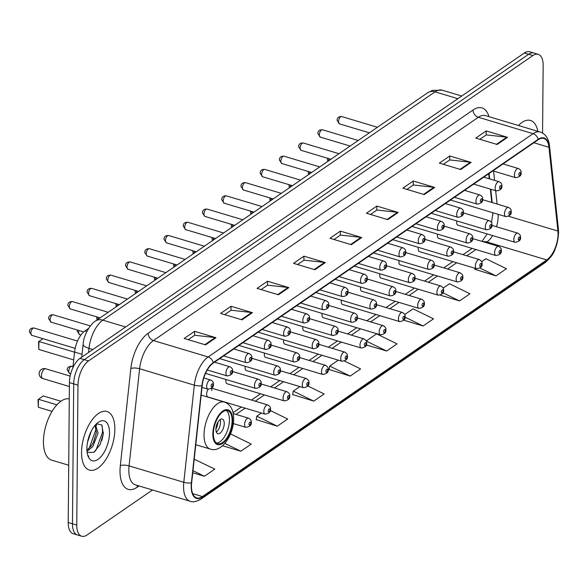<?xml version="1.0" encoding="UTF-8"?>
<svg xmlns="http://www.w3.org/2000/svg" width="588" height="588" viewBox="0 0 588 588"><rect width="100%" height="100%" fill="white"/><g stroke="black" fill="none" stroke-linecap="round" stroke-linejoin="round"><path stroke-width="0.88" d="M341.407 300.211A4.777 2.308 106.7 0 0 341.26 301.666A4.777 2.308 106.7 0 0 342.488 304.452L399.671 321.599A4.777 2.308 -73.3 0 1 398.436 318.814A4.777 2.308 -73.3 0 1 399.796 314.19A4.777 2.308 -73.3 0 1 402.412 312.441C404.551 313.786 405.448 315.124 405.095 316.454C405.647 319.247 403.838 320.96 399.671 321.599M322.173 313.426A4.777 2.308 106.7 0 0 322.026 314.881A4.777 2.308 106.7 0 0 323.26 317.667L380.436 334.815A4.777 2.308 -73.3 0 1 379.209 332.029A4.777 2.308 -73.3 0 1 380.561 327.406A4.777 2.308 -73.3 0 1 383.185 325.664C385.316 327.001 386.213 328.339 385.868 329.67C386.419 332.463 384.611 334.175 380.436 334.815M418.333 247.342A4.777 2.308 106.7 0 0 418.186 248.797A4.777 2.308 106.7 0 0 419.42 251.59L476.596 268.738A4.777 2.308 -73.3 0 1 475.369 265.945A4.777 2.308 -73.3 0 1 476.721 261.322A4.777 2.308 -73.3 0 1 479.345 259.58C481.476 260.918 482.373 262.255 482.028 263.586C482.579 266.379 480.771 268.099 476.596 268.738M302.945 326.641A4.777 2.308 106.7 0 0 302.791 328.097A4.777 2.308 106.7 0 0 304.025 330.882L361.208 348.03A4.777 2.308 -73.3 0 1 359.974 345.244A4.777 2.308 -73.3 0 1 361.326 340.621A4.777 2.308 -73.3 0 1 363.95 338.879C366.089 340.217 366.978 341.554 366.633 342.885C367.184 345.678 365.376 347.398 361.208 348.03M437.568 234.127A4.777 2.308 106.7 0 0 437.421 235.582A4.777 2.308 106.7 0 0 438.648 238.368L495.831 255.515A4.777 2.308 -73.3 0 1 494.596 252.73A4.777 2.308 -73.3 0 1 495.956 248.107A4.777 2.308 -73.3 0 1 498.573 246.365C500.711 247.702 501.608 249.04 501.255 250.37C501.807 253.163 499.998 254.883 495.831 255.515M360.635 286.995A4.777 2.308 106.7 0 0 360.488 288.451A4.777 2.308 106.7 0 0 361.723 291.236L418.906 308.384A4.777 2.308 -73.3 0 1 417.671 305.598A4.777 2.308 -73.3 0 1 419.024 300.975A4.777 2.308 -73.3 0 1 421.647 299.226C423.786 300.571 424.676 301.909 424.33 303.239C424.881 306.032 423.073 307.744 418.906 308.384M399.105 260.565A4.777 2.308 106.7 0 0 398.951 262.013A4.777 2.308 106.7 0 0 400.185 264.806L457.368 281.953A4.777 2.308 -73.3 0 1 456.134 279.16A4.777 2.308 -73.3 0 1 457.486 274.545A4.777 2.308 -73.3 0 1 460.11 272.795C462.249 274.14 463.138 275.471 462.793 276.801C463.344 279.594 461.536 281.314 457.368 281.953M379.87 273.78A4.777 2.308 106.7 0 0 379.723 275.228A4.777 2.308 106.7 0 0 380.95 278.021L438.134 295.169A4.777 2.308 -73.3 0 1 436.906 292.376A4.777 2.308 -73.3 0 1 438.258 287.76A4.777 2.308 -73.3 0 1 440.882 286.011C443.014 287.356 443.911 288.693 443.558 290.024C444.109 292.817 442.301 294.529 438.134 295.169M283.71 339.864A4.777 2.308 106.7 0 0 283.563 341.312A4.777 2.308 106.7 0 0 284.79 344.105L341.973 361.252A4.777 2.308 -73.3 0 1 340.746 358.459A4.777 2.308 -73.3 0 1 342.098 353.836A4.777 2.308 -73.3 0 1 344.722 352.094C346.854 353.432 347.751 354.77 347.398 356.1C347.949 358.893 346.141 360.613 341.973 361.252M264.475 353.079A4.777 2.308 106.7 0 0 264.328 354.527A4.777 2.308 106.7 0 0 265.563 357.32L322.746 374.468A4.777 2.308 -73.3 0 1 321.511 371.675A4.777 2.308 -73.3 0 1 322.863 367.059A4.777 2.308 -73.3 0 1 325.487 365.31C327.626 366.655 328.516 367.985 328.17 369.315C328.721 372.108 326.913 373.828 322.746 374.468M245.247 366.295A4.777 2.308 106.7 0 0 245.1 367.743A4.777 2.308 106.7 0 0 246.328 370.536L303.511 387.683A4.777 2.308 -73.3 0 1 302.276 384.89A4.777 2.308 -73.3 0 1 303.636 380.274A4.777 2.308 -73.3 0 1 306.252 378.525C308.391 379.87 309.288 381.208 308.935 382.538C309.486 385.331 307.678 387.044 303.511 387.683M226.012 379.51A4.777 2.308 106.7 0 0 225.865 380.965A4.777 2.308 106.7 0 0 227.1 383.751L284.276 400.898A4.777 2.308 -73.3 0 1 283.048 398.113A4.777 2.308 -73.3 0 1 284.401 393.49A4.777 2.308 -73.3 0 1 287.025 391.74C289.156 393.085 290.053 394.423 289.708 395.753C290.259 398.546 288.451 400.259 284.276 400.898M211.842 390.601A4.777 2.308 106.7 0 0 211.349 388.411M208.211 389.227A4.777 2.308 106.7 0 0 206.638 394.18A4.777 2.308 106.7 0 0 207.865 396.966L265.048 414.114A4.777 2.308 -73.3 0 1 263.814 411.328A4.777 2.308 -73.3 0 1 265.166 406.705A4.777 2.308 -73.3 0 1 267.79 404.956C269.929 406.301 270.818 407.638 270.473 408.969C271.024 411.762 269.216 413.474 265.048 414.114M456.795 220.912A4.777 2.308 106.7 0 0 456.648 222.367A4.777 2.308 106.7 0 0 457.883 225.153L515.066 242.3A4.777 2.308 -73.3 0 1 513.831 239.514A4.777 2.308 -73.3 0 1 515.184 234.891A4.777 2.308 -73.3 0 1 517.808 233.142C519.946 234.487 520.836 235.825 520.49 237.155C521.041 239.948 519.233 241.661 515.066 242.3M491.766 202.434L490.348 189.086M489.245 178.781L488.709 173.754M492.788 215.215A25.49 12.319 106.7 0 0 492.788 212.724M72.868 367.787L74.573 352.065A19.117 9.239 -73.3 0 1 84.951 330.919L88.612 328.398M101.805 440.522A25.49 12.319 106.7 0 0 103.341 432.254M542.562 133.05L543.158 65.481A19.117 9.239 106.7 0 0 538.233 54.324L529.678 51.766A19.117 9.239 106.7 0 0 524.342 53.008L79.99 358.371A19.117 9.239 106.7 0 0 69.428 382.59L68.208 522.519A19.117 9.239 106.7 0 0 73.125 533.676L77.403 534.955A19.117 9.239 106.7 0 1 72.478 523.798A19.117 9.239 106.7 0 0 77.403 534.955L81.681 536.234A19.117 9.239 106.7 0 0 87.024 534.992L152.512 489.98M533.955 53.045A19.117 9.239 106.7 0 0 528.612 54.294L84.268 359.658A19.117 9.239 106.7 0 0 73.698 383.876L72.478 523.798L73.698 383.876A19.117 9.239 106.7 0 1 84.268 359.658L528.612 54.294A19.117 9.239 106.7 0 1 533.955 53.045M537.814 131.308A30.591 14.781 106.7 0 0 530.501 120.459A30.591 14.781 106.7 0 0 518.425 125.494A30.591 14.781 106.7 0 1 530.501 120.459A30.591 14.781 106.7 0 1 537.814 131.308M114.858 429.358A30.591 14.781 106.7 0 0 106.979 411.504A30.591 14.781 106.7 0 0 90.199 422.684A30.591 14.781 106.7 0 0 81.534 452.253A30.591 14.781 106.7 0 0 89.405 470.106A30.591 14.781 106.7 0 0 106.193 458.927A30.591 14.781 106.7 0 0 114.858 429.358A30.591 14.781 106.7 0 0 106.979 411.504A30.591 14.781 106.7 0 0 90.199 422.684A30.591 14.781 106.7 0 0 81.534 452.253A30.591 14.781 106.7 0 0 89.405 470.106A30.591 14.781 106.7 0 0 106.193 458.927A30.591 14.781 106.7 0 0 114.858 429.358M558.049 234.09A20.396 9.856 -73.3 0 1 546.781 259.925L202.412 496.581A20.396 9.856 -73.3 0 1 196.715 497.911A20.396 9.856 -73.3 0 1 191.659 482.741L202.184 385.61A20.396 9.856 -73.3 0 1 213.253 363.053L538.16 139.775A20.396 9.856 -73.3 0 1 543.856 138.445A20.396 9.856 -73.3 0 1 548.964 147.294L557.909 231.047A20.396 9.856 -73.3 0 1 558.049 234.09M558.328 233.899A20.903 10.099 106.7 0 0 558.188 230.783L549.243 147.029A20.903 10.099 106.7 0 0 538.16 139.319L213.26 362.598A20.903 10.099 106.7 0 0 201.912 385.721L191.387 482.844A20.903 10.099 106.7 0 0 202.412 497.036L546.781 260.381A20.903 10.099 106.7 0 0 558.328 233.899M256.184 419.589L277.308 426.175L287.723 419.024L270.26 410.498M292.633 394.541L313.757 401.126L324.172 393.975L307.833 385.993M474.891 269.297L496.007 275.882L506.422 268.723L485.931 258.72L481.653 261.66M329.089 369.492L350.205 376.077L360.62 368.926L344.531 361.061M538.233 54.324A19.117 9.239 106.7 0 0 532.89 55.573L88.538 360.936A19.117 9.239 106.7 0 0 77.976 385.155L76.756 525.084A19.117 9.239 106.7 0 0 81.681 536.234M278.455 294.786L257.074 288.377L267.489 281.218L288.87 287.628L278.455 294.786M241.999 319.835L220.625 313.426L231.04 306.267L252.414 312.676L241.999 319.835M205.55 344.884L184.176 338.475L194.591 331.316L215.965 337.725L205.55 344.884M387.801 219.64L366.427 213.231L376.842 206.072L398.216 212.481L387.801 219.64M424.257 194.591L402.876 188.175L413.29 181.023L434.672 187.432L424.257 194.591M460.705 169.542L439.332 163.126L449.739 155.974L471.12 162.384L460.705 169.542M497.154 144.494L475.78 138.077L486.195 130.926L507.569 137.335L497.154 144.494M314.903 269.738L293.53 263.328L303.937 256.17L325.318 262.579L314.903 269.738M351.352 244.689L329.978 238.28L340.393 231.121L361.767 237.53L351.352 244.689M222.551 445.741L240.852 451.224L251.267 444.072L230.775 434.062L230.305 434.385M192.739 472.774L204.404 476.273L214.818 469.121L194.209 459.191M366.265 344.913L386.654 351.029L397.069 343.87L376.577 333.866L366.258 340.959M403.787 320.188L423.11 325.98L433.525 318.821L413.033 308.818L404.72 314.529M440.265 295.147L459.559 300.931L469.974 293.772L449.482 283.769L443.19 288.091M340.393 231.121L340.356 235.149M334.035 239.492L340.467 235.075L361.025 237.376A5.101 3.829 55.5 0 1 361.767 237.53M303.937 256.17L303.908 260.197M297.587 264.541L304.018 260.124L324.576 262.424A5.101 3.829 55.5 0 1 325.318 262.579M486.195 130.926L486.158 134.953M479.837 139.297L486.269 134.88L506.827 137.18A5.101 3.829 55.5 0 1 507.569 137.335M449.739 155.974L449.71 160.002M443.389 164.346L449.82 159.929L470.378 162.229A5.101 3.829 55.5 0 1 471.12 162.384M413.29 181.023L413.254 185.051M406.933 189.395L413.364 184.977L433.922 187.278A5.101 3.829 55.5 0 1 434.672 187.432M376.842 206.072L376.805 210.1M370.484 214.444L376.915 210.026L397.473 212.327A5.101 3.829 55.5 0 1 398.216 212.481M194.591 331.316L194.554 335.344M188.234 339.688L194.665 335.27L215.223 337.571A5.101 3.829 55.5 0 1 215.965 337.725M231.04 306.267L231.003 310.295M224.682 314.639L231.113 310.221L251.671 312.522A5.101 3.829 55.5 0 1 252.414 312.676M267.489 281.218L267.452 285.246M261.131 289.59L267.562 285.173L288.12 287.473A5.101 3.829 55.5 0 1 288.87 287.628M350.205 376.077L329.714 366.074L338.328 360.157M329.714 366.074L329.045 369.734M386.654 351.029L366.317 341.099M423.11 325.98L405.044 317.16M459.559 300.931L442.874 292.787M496.007 275.882L479.97 268.054M475.075 268.275L474.847 269.539M313.757 401.126L293.265 391.123L299.858 386.588M293.265 391.123L292.589 394.783M277.308 426.175L256.816 416.172L261.395 413.019M256.816 416.172L256.14 419.832M240.852 451.224L224.851 443.411M204.404 476.273L192.967 470.687M232.113 420.743A17.206 8.313 106.7 0 0 227.681 410.703A17.206 8.313 106.7 0 0 218.244 416.995A17.206 8.313 106.7 0 0 213.37 433.628A17.206 8.313 106.7 0 0 217.803 443.668A17.206 8.313 106.7 0 0 227.24 437.384A17.206 8.313 106.7 0 0 232.113 420.743M216.531 443.036A17.206 8.313 106.7 0 0 229.445 419.942A17.206 8.313 106.7 0 0 226.277 410.542M56.874 404.823L38.396 399.281L38.33 407.249L38.014 399.627L43.255 395.945L60.902 401.236M38.33 407.249L52.053 411.365M42.983 338.688L38.904 341.496L38.83 349.456L73.721 359.922M38.83 349.456L38.514 341.834L38.904 341.496L74.558 352.19M224.234 423.522A7.644 3.697 106.7 0 0 222.264 419.06A7.644 3.697 106.7 0 0 218.067 421.853A7.644 3.697 106.7 0 0 215.906 429.247A7.644 3.697 106.7 0 0 217.876 433.709A7.644 3.697 106.7 0 0 222.066 430.916A7.644 3.697 106.7 0 0 224.234 423.522M216.333 432.048A7.644 3.697 106.7 0 0 220.493 422.405A7.644 3.697 106.7 0 0 220.066 419.604M217.935 422.074L218.03 422.103A10.194 4.925 -73.3 0 1 215.906 429.034M217.156 423.61A8.923 4.314 -73.3 0 1 216.112 427.101M69.281 398.899A31.862 15.398 106.7 0 0 43.431 441.514A31.862 15.398 106.7 0 0 51.634 460.11L68.708 465.226M95.469 424.948L98.064 433.018L92.911 446.512L86.987 451.4M95.065 425.315L96.373 432.511L93.573 442.073L91.221 446.005L86.906 450.143M91.265 431.158L87.494 442.374M87.046 451.929A14.406 6.96 106.7 0 0 87.627 452.451L93.948 452.29L100.21 444.41L103.267 433.584L101.761 424.94L96.513 423.808M109.515 433.025A20.778 10.04 106.7 0 0 97.858 422.618A20.778 10.04 106.7 0 0 86.877 448.585A20.778 10.04 106.7 0 0 87.906 455.81A20.778 10.04 106.7 0 0 100.533 457.177A20.778 10.04 106.7 0 0 109.515 433.025M87.59 454.781L88.766 456.685L87.502 454.458M102.062 425.418L102.577 432.018L96.197 449.717L94.455 451.937M95.8 426.594L95.785 429.982L89.413 447.681L88.296 449.166M103.179 434.525L100.033 444.771M96.234 424.051L96.52 425.572M96.344 432.783L93.323 442.566M86.877 331.492L84.951 330.919M82.055 354.307L74.573 352.065M524.342 53.008L532.89 55.573M68.208 522.519L76.756 525.084M69.428 382.59L77.976 385.155M79.99 358.371L88.538 360.936M427.733 92.713A12.745 9.562 55.5 0 1 435.054 91.846L102.834 320.144A25.49 12.319 106.7 0 0 88.994 348.346A12.745 3.998 -173.8 0 1 83.143 344.252C83.555 334.609 91.228 323.106 95.513 321.019L427.733 92.713L432.349 90.39L442.176 90.177A25.49 12.319 106.7 0 0 435.054 91.846L457.876 98.688M88.545 352.491L88.994 348.346L92.882 349.515M95.513 321.019A12.745 9.562 55.5 0 1 102.834 320.144L125.656 326.987M546.781 259.925L486.93 241.977A20.396 9.856 106.7 0 0 492.604 235.567M496.485 226.755A20.396 9.856 106.7 0 0 498.198 216.141A20.396 9.856 106.7 0 0 498.154 214.333M139.055 485.945L137.129 487.268A6.372 4.785 55.5 0 1 137.452 485.46M137.129 487.268A31.862 15.398 -73.3 0 1 120.018 470.76A31.862 15.398 -73.3 0 1 120.327 465.637L130.845 368.507A31.862 15.398 -73.3 0 1 148.147 333.264L473.053 109.985A31.862 15.398 -73.3 0 1 488.973 116.659M191.387 482.844A6.372 1.999 -173.8 0 1 183.801 482.285L129.081 465.88A25.49 12.319 106.7 0 0 128.831 469.974A25.49 12.319 106.7 0 0 135.394 484.85L190.122 501.255A25.49 12.319 -73.3 0 1 183.801 482.285L194.327 385.162A25.49 12.319 -73.3 0 1 208.159 356.96L533.066 133.682A6.372 4.785 55.5 0 1 538.16 139.319M202.412 497.036A6.372 4.785 55.5 0 1 200.905 499.161L545.274 262.505C554.675 254.126 554.396 250.407 556.763 244.696L558.6 233.083L558.431 229.496A6.372 3.66 173.9 0 1 558.188 230.783M213.26 362.598A6.372 4.785 -124.5 0 0 208.159 356.96L153.439 340.555A25.49 12.319 106.7 0 0 139.599 368.75L129.081 465.88A6.372 1.999 6.2 0 0 120.327 465.637M201.912 385.721A6.372 1.999 -173.8 0 1 194.327 385.162L139.599 368.75A6.372 1.999 6.2 0 0 130.845 368.507M558.431 229.496L549.486 145.751A6.372 3.66 173.9 0 1 549.243 147.029M473.053 109.985A6.372 4.785 55.5 0 0 478.345 117.277L533.066 133.682A25.49 12.319 -73.3 0 1 540.188 132.021L485.467 115.608A25.49 12.319 106.7 0 0 478.345 117.277L153.439 340.555A6.372 4.785 55.5 0 1 148.147 333.264M545.274 262.505A6.372 4.785 -124.5 0 0 546.781 260.381M202.412 496.581L192.688 493.663M236.009 414.415L245.13 408.145M255.243 401.192L264.365 394.93M274.478 387.977L283.6 381.708M293.706 374.762L302.827 368.492M312.941 361.546L322.062 355.277M332.169 348.331L341.29 342.062M351.404 335.116L360.525 328.846M370.638 321.901L379.76 315.631M389.866 308.678L398.987 302.416M409.101 295.463L418.222 289.193M428.329 282.247L437.45 275.978M447.564 269.032L456.685 262.762M466.798 255.817L475.92 249.547M486.026 242.601L486.93 241.977A11.473 8.607 55.5 0 0 483.005 241.69M557.909 231.047L508.598 216.259M548.964 147.294L533.823 142.752M497.088 204.029L495.662 190.681M494.559 180.376L493.567 171.071M350.683 244.483L361.025 237.376M387.132 219.434L397.473 212.327M423.58 194.385L433.922 187.278M460.029 169.337L470.378 162.229M496.485 144.288L506.827 137.18M314.227 269.532L324.576 262.424M277.779 294.581L288.12 287.473M241.33 319.629L251.671 312.522M204.881 344.678L215.223 337.571M212.849 433.988A18.162 8.776 106.7 0 0 222.602 443.396A18.162 8.776 106.7 0 0 232.635 420.391A18.162 8.776 106.7 0 0 222.881 410.975A18.162 8.776 106.7 0 0 212.849 433.988M195.782 444.719L210.35 449.085A24.534 11.856 -73.3 0 1 204.036 434.767A24.534 11.856 -73.3 0 1 210.982 411.049A24.534 11.856 -73.3 0 1 224.447 402.082L201.155 395.099M41.476 375.57A5.101 2.462 -73.3 0 1 44.291 369.11A5.101 2.462 -73.3 0 1 45.717 368.779A5.101 5.101 0 0 0 39.212 374.453A5.101 5.101 0 0 0 42.784 378.547A5.101 2.462 -73.3 0 1 41.476 375.57M519.976 237.927A1.595 0.772 106.7 0 0 519.123 237.104A1.595 0.772 106.7 0 0 518.241 239.125A1.595 0.772 106.7 0 0 519.094 239.948A1.595 0.772 106.7 0 0 519.976 237.927M500.741 251.142A1.595 0.772 106.7 0 0 499.888 250.319A1.595 0.772 106.7 0 0 499.006 252.34A1.595 0.772 106.7 0 0 499.866 253.163A1.595 0.772 106.7 0 0 500.741 251.142M481.513 264.365A1.595 0.772 106.7 0 0 480.653 263.534A1.595 0.772 106.7 0 0 479.779 265.555A1.595 0.772 106.7 0 0 480.631 266.379A1.595 0.772 106.7 0 0 481.513 264.365M462.278 277.58A1.595 0.772 106.7 0 0 461.426 276.75A1.595 0.772 106.7 0 0 460.544 278.771A1.595 0.772 106.7 0 0 461.396 279.594A1.595 0.772 106.7 0 0 462.278 277.58M443.051 290.795A1.595 0.772 106.7 0 0 442.191 289.972A1.595 0.772 106.7 0 0 441.309 291.986A1.595 0.772 106.7 0 0 442.169 292.809A1.595 0.772 106.7 0 0 443.051 290.795M423.816 304.011A1.595 0.772 106.7 0 0 422.963 303.188A1.595 0.772 106.7 0 0 422.081 305.201A1.595 0.772 106.7 0 0 422.934 306.032A1.595 0.772 106.7 0 0 423.816 304.011M404.581 317.226A1.595 0.772 106.7 0 0 403.728 316.403A1.595 0.772 106.7 0 0 402.846 318.417A1.595 0.772 106.7 0 0 403.706 319.247A1.595 0.772 106.7 0 0 404.581 317.226M385.353 330.441A1.595 0.772 106.7 0 0 384.493 329.618A1.595 0.772 106.7 0 0 383.619 331.639A1.595 0.772 106.7 0 0 384.471 332.463A1.595 0.772 106.7 0 0 385.353 330.441M366.118 343.657A1.595 0.772 106.7 0 0 365.266 342.833A1.595 0.772 106.7 0 0 364.384 344.855A1.595 0.772 106.7 0 0 365.236 345.678A1.595 0.772 106.7 0 0 366.118 343.657M346.891 356.879A1.595 0.772 106.7 0 0 346.031 356.049A1.595 0.772 106.7 0 0 345.149 358.07A1.595 0.772 106.7 0 0 346.009 358.893A1.595 0.772 106.7 0 0 346.891 356.879M327.656 370.095A1.595 0.772 106.7 0 0 326.803 369.264A1.595 0.772 106.7 0 0 325.921 371.285A1.595 0.772 106.7 0 0 326.774 372.108A1.595 0.772 106.7 0 0 327.656 370.095M308.421 383.31A1.595 0.772 106.7 0 0 307.568 382.487A1.595 0.772 106.7 0 0 306.686 384.501A1.595 0.772 106.7 0 0 307.546 385.324A1.595 0.772 106.7 0 0 308.421 383.31M289.193 396.525A1.595 0.772 106.7 0 0 288.333 395.702A1.595 0.772 106.7 0 0 287.459 397.716A1.595 0.772 106.7 0 0 288.311 398.546A1.595 0.772 106.7 0 0 289.193 396.525M269.958 409.74A1.595 0.772 106.7 0 0 269.106 408.917A1.595 0.772 106.7 0 0 268.224 410.931A1.595 0.772 106.7 0 0 269.076 411.762A1.595 0.772 106.7 0 0 269.958 409.74M69.737 373.534L67.297 370.08C66.907 367.676 68.451 366.39 71.934 366.206A3.822 1.845 106.7 0 0 69.832 367.603A3.822 1.845 106.7 0 0 68.752 371.3A3.822 1.845 106.7 0 0 69.737 373.534L70.692 373.821M244.586 424.543A4.777 2.308 -73.3 0 1 245.938 419.92A4.777 2.308 -73.3 0 1 248.562 418.178C250.694 419.516 251.59 420.854 251.238 422.184C251.789 424.977 249.981 426.69 245.813 427.329A4.777 2.308 -73.3 0 1 244.586 424.543M250.731 422.956A1.595 0.772 106.7 0 0 249.871 422.133A1.595 0.772 106.7 0 0 248.989 424.154A1.595 0.772 106.7 0 0 249.849 424.977A1.595 0.772 106.7 0 0 250.731 422.956M328.957 158.679A3.822 1.845 106.7 0 0 328.663 160.575A3.822 1.845 106.7 0 0 328.67 160.796M450.474 200.03L505.731 216.605A4.777 2.308 -73.3 0 1 504.497 213.811A4.777 2.308 -73.3 0 1 505.849 209.196A4.777 2.308 -73.3 0 1 508.473 207.446L482.542 199.67M508.907 213.422A1.595 0.772 106.7 0 0 509.759 214.245A1.595 0.772 106.7 0 0 510.641 212.231A1.595 0.772 106.7 0 0 509.789 211.401A1.595 0.772 106.7 0 0 508.907 213.422M309.722 171.894A3.822 1.845 106.7 0 0 309.435 173.791A3.822 1.845 106.7 0 0 309.435 174.011M431.239 213.246L486.496 229.82A4.777 2.308 -73.3 0 1 485.269 227.027A4.777 2.308 -73.3 0 1 486.621 222.411A4.777 2.308 -73.3 0 1 489.245 220.662L463.307 212.885M489.672 226.637A1.595 0.772 106.7 0 0 490.532 227.46A1.595 0.772 106.7 0 0 491.406 225.447A1.595 0.772 106.7 0 0 490.554 224.623A1.595 0.772 106.7 0 0 489.672 226.637M290.494 185.11A3.822 1.845 106.7 0 0 290.2 187.006A3.822 1.845 106.7 0 0 290.2 187.227M412.004 226.468L467.262 243.035A4.777 2.308 -73.3 0 1 466.034 240.249A4.777 2.308 -73.3 0 1 467.386 235.626A4.777 2.308 -73.3 0 1 470.01 233.877L444.08 226.101M470.444 239.853A1.595 0.772 106.7 0 0 471.297 240.683A1.595 0.772 106.7 0 0 472.179 238.662A1.595 0.772 106.7 0 0 471.319 237.839A1.595 0.772 106.7 0 0 470.444 239.853M271.259 198.325A3.822 1.845 106.7 0 0 270.965 200.221A3.822 1.845 106.7 0 0 270.972 200.442M392.777 239.684L448.034 256.25A4.777 2.308 -73.3 0 1 446.799 253.465A4.777 2.308 -73.3 0 1 448.159 248.842A4.777 2.308 -73.3 0 1 450.775 247.092L424.845 239.316M451.209 253.068A1.595 0.772 106.7 0 0 452.062 253.898A1.595 0.772 106.7 0 0 452.944 251.877A1.595 0.772 106.7 0 0 452.091 251.054A1.595 0.772 106.7 0 0 451.209 253.068M252.031 211.548A3.822 1.845 106.7 0 0 251.737 213.437A3.822 1.845 106.7 0 0 251.737 213.657M373.542 252.899L428.799 269.466A4.777 2.308 -73.3 0 1 427.572 266.68A4.777 2.308 -73.3 0 1 428.924 262.057A4.777 2.308 -73.3 0 1 431.548 260.315L405.61 252.531M431.974 266.291A1.595 0.772 106.7 0 0 432.834 267.114A1.595 0.772 106.7 0 0 433.716 265.092A1.595 0.772 106.7 0 0 432.856 264.269A1.595 0.772 106.7 0 0 431.974 266.291M232.797 224.763A3.822 1.845 106.7 0 0 232.503 226.652A3.822 1.845 106.7 0 0 232.51 226.872M354.314 266.114L409.571 282.681A4.777 2.308 -73.3 0 1 408.337 279.895A4.777 2.308 -73.3 0 1 409.689 275.272A4.777 2.308 -73.3 0 1 412.313 273.53L386.382 265.754M412.747 279.506A1.595 0.772 106.7 0 0 413.599 280.329A1.595 0.772 106.7 0 0 414.481 278.308A1.595 0.772 106.7 0 0 413.629 277.485A1.595 0.772 106.7 0 0 412.747 279.506M213.562 237.978A3.822 1.845 106.7 0 0 213.275 239.867A3.822 1.845 106.7 0 0 213.275 240.095M335.079 279.329L390.336 295.904A4.777 2.308 -73.3 0 1 389.109 293.111A4.777 2.308 -73.3 0 1 390.461 288.488A4.777 2.308 -73.3 0 1 393.085 286.746L367.147 278.969M393.512 292.721A1.595 0.772 106.7 0 0 394.372 293.544A1.595 0.772 106.7 0 0 395.246 291.53A1.595 0.772 106.7 0 0 394.394 290.7A1.595 0.772 106.7 0 0 393.512 292.721M194.334 251.194A3.822 1.845 106.7 0 0 194.04 253.09A3.822 1.845 106.7 0 0 194.04 253.31M315.844 292.545L371.101 309.119A4.777 2.308 -73.3 0 1 369.874 306.326A4.777 2.308 -73.3 0 1 371.226 301.71A4.777 2.308 -73.3 0 1 373.85 299.961L347.92 292.185M374.284 305.936A1.595 0.772 106.7 0 0 375.137 306.76A1.595 0.772 106.7 0 0 376.019 304.746A1.595 0.772 106.7 0 0 375.159 303.915A1.595 0.772 106.7 0 0 374.284 305.936M175.099 264.409A3.822 1.845 106.7 0 0 174.805 266.305A3.822 1.845 106.7 0 0 174.812 266.526M296.617 305.76L351.874 322.334A4.777 2.308 -73.3 0 1 350.639 319.541A4.777 2.308 -73.3 0 1 351.999 314.925A4.777 2.308 -73.3 0 1 354.615 313.176L328.685 305.4M355.049 319.152A1.595 0.772 106.7 0 0 355.902 319.975A1.595 0.772 106.7 0 0 356.784 317.961A1.595 0.772 106.7 0 0 355.931 317.138A1.595 0.772 106.7 0 0 355.049 319.152M155.871 277.624A3.822 1.845 106.7 0 0 155.577 279.521A3.822 1.845 106.7 0 0 155.577 279.741M277.382 318.983L332.639 335.55A4.777 2.308 -73.3 0 1 331.411 332.764A4.777 2.308 -73.3 0 1 332.764 328.141A4.777 2.308 -73.3 0 1 335.388 326.391L309.45 318.615M335.814 332.367A1.595 0.772 106.7 0 0 336.674 333.198A1.595 0.772 106.7 0 0 337.556 331.176A1.595 0.772 106.7 0 0 336.696 330.353A1.595 0.772 106.7 0 0 335.814 332.367M136.637 290.839A3.822 1.845 106.7 0 0 136.343 292.736A3.822 1.845 106.7 0 0 136.35 292.956M258.154 332.198L313.411 348.765A4.777 2.308 -73.3 0 1 312.177 345.979A4.777 2.308 -73.3 0 1 313.529 341.356A4.777 2.308 -73.3 0 1 316.153 339.607L290.222 331.83M316.587 345.582A1.595 0.772 106.7 0 0 317.439 346.413A1.595 0.772 106.7 0 0 318.321 344.392A1.595 0.772 106.7 0 0 317.469 343.568A1.595 0.772 106.7 0 0 316.587 345.582M117.402 304.062A3.822 1.845 106.7 0 0 117.115 305.951A3.822 1.845 106.7 0 0 117.115 306.172M238.919 345.413L294.176 361.98A4.777 2.308 -73.3 0 1 292.949 359.195A4.777 2.308 -73.3 0 1 294.301 354.571A4.777 2.308 -73.3 0 1 296.925 352.829L270.987 345.053M297.352 358.805A1.595 0.772 106.7 0 0 298.212 359.628A1.595 0.772 106.7 0 0 299.086 357.607A1.595 0.772 106.7 0 0 298.234 356.784A1.595 0.772 106.7 0 0 297.352 358.805M98.174 317.277A3.822 1.845 106.7 0 0 97.88 319.166A3.822 1.845 106.7 0 0 97.88 319.387M219.684 358.629L274.941 375.195A4.777 2.308 -73.3 0 1 273.714 372.41A4.777 2.308 -73.3 0 1 275.066 367.787A4.777 2.308 -73.3 0 1 277.69 366.045L251.76 358.268M278.124 372.02A1.595 0.772 106.7 0 0 278.977 372.843A1.595 0.772 106.7 0 0 279.859 370.822A1.595 0.772 106.7 0 0 278.999 369.999A1.595 0.772 106.7 0 0 278.124 372.02M78.939 330.493A3.822 1.845 106.7 0 0 78.645 332.382A3.822 1.845 106.7 0 0 79.63 334.616L77.197 331.162L77.366 330.022M205.535 373.365L255.714 388.418A4.777 2.308 -73.3 0 1 254.479 385.625A4.777 2.308 -73.3 0 1 255.839 381.002A4.777 2.308 -73.3 0 1 258.455 379.26L232.525 371.484M258.889 385.236A1.595 0.772 106.7 0 0 259.742 386.059A1.595 0.772 106.7 0 0 260.624 384.045A1.595 0.772 106.7 0 0 259.771 383.214A1.595 0.772 106.7 0 0 258.889 385.236M338.563 121.657A3.822 1.845 106.7 0 0 339.548 123.884L337.115 120.437C337.093 117.703 338.637 116.417 341.746 116.564A3.822 1.845 106.7 0 0 339.644 117.96A3.822 1.845 106.7 0 0 338.563 121.657M492.906 170.873L515.625 177.686A4.777 2.308 -73.3 0 1 514.397 174.901A4.777 2.308 -73.3 0 1 515.75 170.277A4.777 2.308 -73.3 0 1 518.373 168.528L503.012 163.927M518.8 174.504A1.595 0.772 106.7 0 0 519.66 175.334A1.595 0.772 106.7 0 0 520.542 173.313A1.595 0.772 106.7 0 0 519.682 172.49A1.595 0.772 106.7 0 0 518.8 174.504M319.328 134.873A3.822 1.845 106.7 0 0 320.313 137.107L317.88 133.652C317.865 130.918 319.409 129.632 322.511 129.779A3.822 1.845 106.7 0 0 320.416 131.175A3.822 1.845 106.7 0 0 319.328 134.873M473.671 184.088L496.397 190.902A4.777 2.308 -73.3 0 1 495.162 188.116A4.777 2.308 -73.3 0 1 496.515 183.493A4.777 2.308 -73.3 0 1 499.139 181.743L483.784 177.142M499.572 187.719A1.595 0.772 106.7 0 0 500.425 188.55A1.595 0.772 106.7 0 0 501.307 186.528A1.595 0.772 106.7 0 0 500.454 185.705A1.595 0.772 106.7 0 0 499.572 187.719M300.101 148.088A3.822 1.845 106.7 0 0 301.085 150.322L298.645 146.868C298.63 144.141 300.174 142.847 303.283 142.994A3.822 1.845 106.7 0 0 301.181 144.391A3.822 1.845 106.7 0 0 300.101 148.088M454.443 197.303L477.162 204.117A4.777 2.308 -73.3 0 1 475.935 201.331A4.777 2.308 -73.3 0 1 477.287 196.708A4.777 2.308 -73.3 0 1 479.911 194.966L464.549 190.358M480.337 200.942A1.595 0.772 106.7 0 0 481.197 201.765A1.595 0.772 106.7 0 0 482.072 199.744A1.595 0.772 106.7 0 0 481.219 198.92A1.595 0.772 106.7 0 0 480.337 200.942M280.866 161.303A3.822 1.845 106.7 0 0 281.85 163.537L279.418 160.083C279.396 157.356 280.946 156.063 284.048 156.21A3.822 1.845 106.7 0 0 281.953 157.606A3.822 1.845 106.7 0 0 280.866 161.303M435.208 210.519L457.927 217.332A4.777 2.308 -73.3 0 1 456.7 214.546A4.777 2.308 -73.3 0 1 458.052 209.923A4.777 2.308 -73.3 0 1 460.676 208.181L445.322 203.573M461.11 214.157A1.595 0.772 106.7 0 0 461.962 214.98A1.595 0.772 106.7 0 0 462.844 212.959A1.595 0.772 106.7 0 0 461.984 212.136A1.595 0.772 106.7 0 0 461.11 214.157M261.638 174.518A3.822 1.845 106.7 0 0 262.615 176.753L260.183 173.298C260.168 170.571 261.711 169.278 264.813 169.425A3.822 1.845 106.7 0 0 262.718 170.821A3.822 1.845 106.7 0 0 261.638 174.518M415.973 223.741L438.699 230.555A4.777 2.308 -73.3 0 1 437.465 227.762A4.777 2.308 -73.3 0 1 438.824 223.139A4.777 2.308 -73.3 0 1 441.441 221.397L426.087 216.788M441.875 227.372A1.595 0.772 106.7 0 0 442.727 228.195A1.595 0.772 106.7 0 0 443.609 226.182A1.595 0.772 106.7 0 0 442.757 225.351A1.595 0.772 106.7 0 0 441.875 227.372M242.403 187.741A3.822 1.845 106.7 0 0 243.388 189.968L240.955 186.521C240.933 183.787 242.476 182.493 245.586 182.648A3.822 1.845 106.7 0 0 243.483 184.044A3.822 1.845 106.7 0 0 242.403 187.741M396.746 236.957L419.465 243.77A4.777 2.308 -73.3 0 1 418.237 240.977A4.777 2.308 -73.3 0 1 419.589 236.361A4.777 2.308 -73.3 0 1 422.213 234.612L406.852 230.004M422.64 240.588A1.595 0.772 106.7 0 0 423.5 241.411A1.595 0.772 106.7 0 0 424.382 239.397A1.595 0.772 106.7 0 0 423.522 238.566A1.595 0.772 106.7 0 0 422.64 240.588M223.168 200.956A3.822 1.845 106.7 0 0 224.153 203.183L221.72 199.736C221.705 197.002 223.249 195.708 226.351 195.863A3.822 1.845 106.7 0 0 224.256 197.259A3.822 1.845 106.7 0 0 223.168 200.956M377.511 250.172L400.237 256.985A4.777 2.308 -73.3 0 1 399.002 254.192A4.777 2.308 -73.3 0 1 400.355 249.577A4.777 2.308 -73.3 0 1 402.978 247.827L387.624 243.226M403.412 253.803A1.595 0.772 106.7 0 0 404.265 254.633A1.595 0.772 106.7 0 0 405.147 252.612A1.595 0.772 106.7 0 0 404.294 251.789A1.595 0.772 106.7 0 0 403.412 253.803M203.94 214.172A3.822 1.845 106.7 0 0 204.925 216.399L202.485 212.952C202.47 210.217 204.014 208.931 207.123 209.078A3.822 1.845 106.7 0 0 205.021 210.475A3.822 1.845 106.7 0 0 203.94 214.172M358.283 263.387L381.002 270.201A4.777 2.308 -73.3 0 1 379.775 267.415A4.777 2.308 -73.3 0 1 381.127 262.792A4.777 2.308 -73.3 0 1 383.751 261.043L368.389 256.441M384.177 267.018A1.595 0.772 106.7 0 0 385.037 267.849A1.595 0.772 106.7 0 0 385.912 265.827A1.595 0.772 106.7 0 0 385.059 265.004A1.595 0.772 106.7 0 0 384.177 267.018M184.706 227.387A3.822 1.845 106.7 0 0 185.69 229.621L183.258 226.167C183.236 223.433 184.786 222.146 187.888 222.293A3.822 1.845 106.7 0 0 185.793 223.69A3.822 1.845 106.7 0 0 184.706 227.387M339.048 276.603L361.767 283.416A4.777 2.308 -73.3 0 1 360.54 280.63A4.777 2.308 -73.3 0 1 361.892 276.007A4.777 2.308 -73.3 0 1 364.516 274.258L349.162 269.657M364.95 280.233A1.595 0.772 106.7 0 0 365.802 281.064A1.595 0.772 106.7 0 0 366.684 279.043A1.595 0.772 106.7 0 0 365.824 278.22A1.595 0.772 106.7 0 0 364.95 280.233M165.478 240.602A3.822 1.845 106.7 0 0 166.463 242.837L164.023 239.382C164.008 236.655 165.551 235.362 168.653 235.509A3.822 1.845 106.7 0 0 166.558 236.905A3.822 1.845 106.7 0 0 165.478 240.602M319.813 289.818L342.539 296.631A4.777 2.308 -73.3 0 1 341.305 293.846A4.777 2.308 -73.3 0 1 342.664 289.222A4.777 2.308 -73.3 0 1 345.281 287.481L329.927 282.872M345.715 293.456A1.595 0.772 106.7 0 0 346.567 294.279A1.595 0.772 106.7 0 0 347.449 292.258A1.595 0.772 106.7 0 0 346.597 291.435A1.595 0.772 106.7 0 0 345.715 293.456M146.243 253.818A3.822 1.845 106.7 0 0 147.228 256.052L144.795 252.597C144.773 249.871 146.316 248.577 149.425 248.724A3.822 1.845 106.7 0 0 147.323 250.12A3.822 1.845 106.7 0 0 146.243 253.818M300.586 303.033L323.304 309.854A4.777 2.308 -73.3 0 1 322.077 307.061A4.777 2.308 -73.3 0 1 323.429 302.438A4.777 2.308 -73.3 0 1 326.053 300.696L310.692 296.087M326.48 306.671A1.595 0.772 106.7 0 0 327.34 307.495A1.595 0.772 106.7 0 0 328.222 305.473A1.595 0.772 106.7 0 0 327.362 304.65A1.595 0.772 106.7 0 0 326.48 306.671M127.008 267.033A3.822 1.845 106.7 0 0 127.993 269.267L125.56 265.813C125.545 263.086 127.089 261.792 130.191 261.939A3.822 1.845 106.7 0 0 128.096 263.336A3.822 1.845 106.7 0 0 127.008 267.033M281.351 316.256L304.077 323.069A4.777 2.308 -73.3 0 1 302.842 320.276A4.777 2.308 -73.3 0 1 304.194 315.653A4.777 2.308 -73.3 0 1 306.818 313.911L291.464 309.303M307.252 319.887A1.595 0.772 106.7 0 0 308.105 320.71A1.595 0.772 106.7 0 0 308.987 318.696A1.595 0.772 106.7 0 0 308.134 317.865A1.595 0.772 106.7 0 0 307.252 319.887M107.78 280.255A3.822 1.845 106.7 0 0 108.765 282.483L106.325 279.035C106.31 276.301 107.854 275.008 110.963 275.162A3.822 1.845 106.7 0 0 108.861 276.558A3.822 1.845 106.7 0 0 107.78 280.255M262.123 329.471L284.842 336.285A4.777 2.308 -73.3 0 1 283.614 333.492A4.777 2.308 -73.3 0 1 284.967 328.876A4.777 2.308 -73.3 0 1 287.591 327.126L272.229 322.518M288.017 333.102A1.595 0.772 106.7 0 0 288.877 333.925A1.595 0.772 106.7 0 0 289.752 331.911A1.595 0.772 106.7 0 0 288.899 331.081A1.595 0.772 106.7 0 0 288.017 333.102M88.545 293.471A3.822 1.845 106.7 0 0 89.53 295.698L87.097 292.251C87.075 289.516 88.626 288.23 91.728 288.377A3.822 1.845 106.7 0 0 89.633 289.774A3.822 1.845 106.7 0 0 88.545 293.471M242.888 342.686L265.607 349.5A4.777 2.308 -73.3 0 1 264.38 346.707A4.777 2.308 -73.3 0 1 265.732 342.091A4.777 2.308 -73.3 0 1 268.356 340.342L253.002 335.741M268.789 346.317A1.595 0.772 106.7 0 0 269.642 347.148A1.595 0.772 106.7 0 0 270.524 345.127A1.595 0.772 106.7 0 0 269.664 344.303A1.595 0.772 106.7 0 0 268.789 346.317M69.318 306.686A3.822 1.845 106.7 0 0 70.303 308.913L67.863 305.466C67.848 302.732 69.391 301.446 72.493 301.593A3.822 1.845 106.7 0 0 70.398 302.989A3.822 1.845 106.7 0 0 69.318 306.686M223.653 355.902L246.379 362.715A4.777 2.308 -73.3 0 1 245.145 359.929A4.777 2.308 -73.3 0 1 246.504 355.306A4.777 2.308 -73.3 0 1 249.121 353.557L233.767 348.956M249.555 359.533A1.595 0.772 106.7 0 0 250.407 360.363A1.595 0.772 106.7 0 0 251.289 358.342A1.595 0.772 106.7 0 0 250.437 357.519A1.595 0.772 106.7 0 0 249.555 359.533M50.083 319.901A3.822 1.845 106.7 0 0 51.068 322.136L48.635 318.681C48.613 315.947 50.156 314.661 53.265 314.808A3.822 1.845 106.7 0 0 51.163 316.204A3.822 1.845 106.7 0 0 50.083 319.901M207.277 369.977L227.144 375.93A4.777 2.308 -73.3 0 1 225.917 373.145A4.777 2.308 -73.3 0 1 227.269 368.522A4.777 2.308 -73.3 0 1 229.893 366.772L214.532 362.171M230.32 372.755A1.595 0.772 106.7 0 0 231.18 373.578A1.595 0.772 106.7 0 0 232.062 371.557A1.595 0.772 106.7 0 0 231.202 370.734A1.595 0.772 106.7 0 0 230.32 372.755M30.848 333.117A3.822 1.845 106.7 0 0 31.833 335.351L29.4 331.897C29.385 329.17 30.929 327.876 34.03 328.023A3.822 1.845 106.7 0 0 31.936 329.42A3.822 1.845 106.7 0 0 30.848 333.117M201.993 387.374L207.917 389.146A4.777 2.308 -73.3 0 1 206.682 386.36A4.777 2.308 -73.3 0 1 208.034 381.737A4.777 2.308 -73.3 0 1 210.658 379.995L203.801 377.937M211.092 385.971A1.595 0.772 106.7 0 0 211.945 386.794A1.595 0.772 106.7 0 0 212.827 384.772A1.595 0.772 106.7 0 0 211.974 383.949A1.595 0.772 106.7 0 0 211.092 385.971M442.176 90.177L461.727 96.042M81.739 357.166L83.143 344.252M549.486 145.751C548.67 138.518 545.576 133.946 540.188 132.021M190.122 501.255C192.519 502.468 196.113 501.762 200.905 499.161M492.207 202.566L490.782 189.218M489.679 178.906L489.098 173.482M492.95 212.775L491.487 222.609M487.202 233.943L481.969 241.381M233.069 412.695L241.345 407.006M251.451 400.06L260.572 393.791M270.686 386.845L279.807 380.576M289.921 373.63L299.042 367.36M309.148 360.407L318.27 354.145M328.383 347.192L337.505 340.922M347.611 333.977L356.732 327.707M366.846 320.761L375.967 314.492M386.081 307.546L395.202 301.276M405.308 294.331L414.43 288.061M424.543 281.108L433.665 274.846M443.771 267.893L452.892 261.623M463.006 254.678L472.127 248.408M210.35 449.085C221.772 453.091 233.737 434.767 233.664 418.84C233.671 410.012 230.599 404.426 224.447 402.082M69.391 386.522L42.784 378.547M70.148 376.107L45.717 368.779M491.877 225.366L517.808 233.142M472.642 238.588L498.573 246.365M453.414 251.804L479.345 259.58M434.179 265.019L460.11 272.795M414.944 278.234L440.882 286.011M395.717 291.45L421.647 299.226M376.482 304.665L402.412 312.441M357.254 317.88L383.185 325.664M338.019 331.103L363.95 338.879M318.784 344.318L344.722 352.094M299.557 357.533L325.487 365.31M280.322 370.749L306.252 378.525M261.094 383.964L287.025 391.74M211.673 388.131L267.79 404.956M71.934 366.206L73.008 366.53M233.245 413.585L248.562 418.178M233.304 423.58L245.813 427.329M327.788 161.399L327.384 158.209M505.731 216.605C509.899 215.965 511.707 214.245 511.156 211.452C511.45 209.843 510.553 208.505 508.473 207.446M308.553 174.614L308.149 171.424M486.496 229.82C490.664 229.18 492.472 227.468 491.921 224.675C492.215 223.058 491.318 221.72 489.245 220.662M289.325 187.829L288.914 184.639M467.262 243.035C471.436 242.396 473.244 240.683 472.693 237.89C472.98 236.273 472.09 234.935 470.01 233.877M270.09 201.045L269.686 197.855M448.034 256.25C452.201 255.611 454.01 253.898 453.458 251.105C453.752 249.488 452.856 248.158 450.775 247.092M250.863 214.26L250.451 211.07M428.799 269.466C432.966 268.826 434.775 267.114 434.231 264.321C434.517 262.711 433.628 261.373 431.548 260.315M231.628 227.482L231.224 224.285M409.571 282.681C413.739 282.049 415.547 280.329 414.996 277.536C415.29 275.926 414.393 274.589 412.313 273.53M212.393 240.698L211.989 237.501M390.336 295.904C394.504 295.264 396.312 293.544 395.761 290.751C396.055 289.142 395.158 287.804 393.085 286.746M193.165 253.913L192.754 250.723M371.101 309.119C375.276 308.479 377.084 306.76 376.533 303.974C376.82 302.357 375.93 301.019 373.85 299.961M173.93 267.128L173.526 263.939M351.874 322.334C356.041 321.695 357.849 319.982 357.298 317.189C357.592 315.572 356.695 314.235 354.615 313.176M154.703 280.344L154.291 277.154M332.639 335.55C336.806 334.91 338.622 333.198 338.071 330.405C338.357 328.788 337.468 327.45 335.388 326.391M135.468 293.559L135.064 290.369M313.411 348.765C317.579 348.125 319.387 346.413 318.836 343.62C319.13 342.003 318.233 340.673 316.153 339.607M116.233 306.782L115.829 303.584M294.176 361.98C298.344 361.341 300.152 359.628 299.601 356.835C299.895 355.226 298.998 353.888 296.925 352.829M97.005 319.997L96.594 316.8M274.941 375.195C279.116 374.563 280.924 372.843 280.373 370.05C280.66 368.441 279.77 367.103 277.69 366.045M79.63 334.616L80.916 334.998M255.714 388.418C259.881 387.779 261.689 386.059 261.138 383.266C261.432 381.656 260.535 380.318 258.455 379.26M339.548 123.884L369.36 132.829M515.625 177.686C519.792 177.047 521.607 175.334 521.056 172.541C521.343 170.924 520.453 169.587 518.373 168.528M341.746 116.564L377.452 127.273M320.313 137.107L350.132 146.044M496.397 190.902C500.564 190.262 502.373 188.55 501.821 185.757C502.115 184.14 501.219 182.809 499.139 181.743M322.511 129.779L358.217 140.488M301.085 150.322L330.897 159.26M477.162 204.117C481.329 203.477 483.138 201.765 482.586 198.972C482.88 197.362 481.984 196.024 479.911 194.966M303.283 142.994L338.989 153.703M281.85 163.537L311.662 172.475M457.927 217.332C462.102 216.7 463.91 214.98 463.359 212.187C463.645 210.577 462.756 209.24 460.676 208.181M284.048 156.21L319.754 166.918M262.615 176.753L292.434 185.69M438.699 230.555C442.867 229.915 444.675 228.195 444.124 225.402C444.418 223.793 443.521 222.455 441.441 221.397M264.813 169.425L300.519 180.134M243.388 189.968L273.2 198.913M419.465 243.77C423.632 243.131 425.447 241.411 424.896 238.625C425.183 237.008 424.293 235.67 422.213 234.612M245.586 182.648L281.292 193.349M224.153 203.183L253.972 212.128M400.237 256.985C404.404 256.346 406.212 254.633 405.661 251.84C405.955 250.223 405.059 248.886 402.978 247.827M226.351 195.863L262.057 206.564M204.925 216.399L234.737 225.344M381.002 270.201C385.169 269.561 386.978 267.849 386.426 265.056C386.72 263.439 385.824 262.101 383.751 261.043M207.123 209.078L242.829 219.787M185.69 229.621L215.502 238.559M361.767 283.416C365.942 282.777 367.75 281.064 367.199 278.271C367.485 276.654 366.596 275.324 364.516 274.258M187.888 222.293L223.594 233.002M166.463 242.837L196.274 251.774M342.539 296.631C346.707 295.992 348.515 294.279 347.964 291.486C348.258 289.877 347.361 288.539 345.281 287.481M168.653 235.509L204.359 246.218M147.228 256.052L177.039 264.99M323.304 309.854C327.472 309.214 329.287 307.495 328.736 304.702C329.023 303.092 328.133 301.754 326.053 300.696M149.425 248.724L185.132 259.433M127.993 269.267L157.812 278.205M304.077 323.069C308.244 322.43 310.052 320.71 309.501 317.917C309.795 316.307 308.898 314.97 306.818 313.911M130.191 261.939L165.897 272.648M108.765 282.483L138.577 291.428M284.842 336.285C289.009 335.645 290.817 333.933 290.266 331.14C290.56 329.523 289.663 328.185 287.591 327.126M110.963 275.162L146.669 285.864M89.53 295.698L119.342 304.643M265.607 349.5C269.782 348.86 271.59 347.148 271.039 344.355C271.325 342.738 270.436 341.4 268.356 340.342M91.728 288.377L127.434 299.079M70.303 308.913L100.114 317.858M246.379 362.715C250.547 362.076 252.355 360.363 251.804 357.57C252.098 355.953 251.201 354.615 249.121 353.557M72.493 301.593L108.199 312.301M51.068 322.136L83.68 331.911M227.144 375.93C231.312 375.291 233.127 373.578 232.576 370.785C232.863 369.168 231.973 367.838 229.893 366.772M53.265 314.808L90.354 325.928M31.833 335.351L75.176 348.346M207.917 389.146C212.084 388.514 213.892 386.794 213.341 384.001C213.635 382.391 212.738 381.053 210.658 379.995M34.03 328.023L77.506 341.062"/></g></svg>
